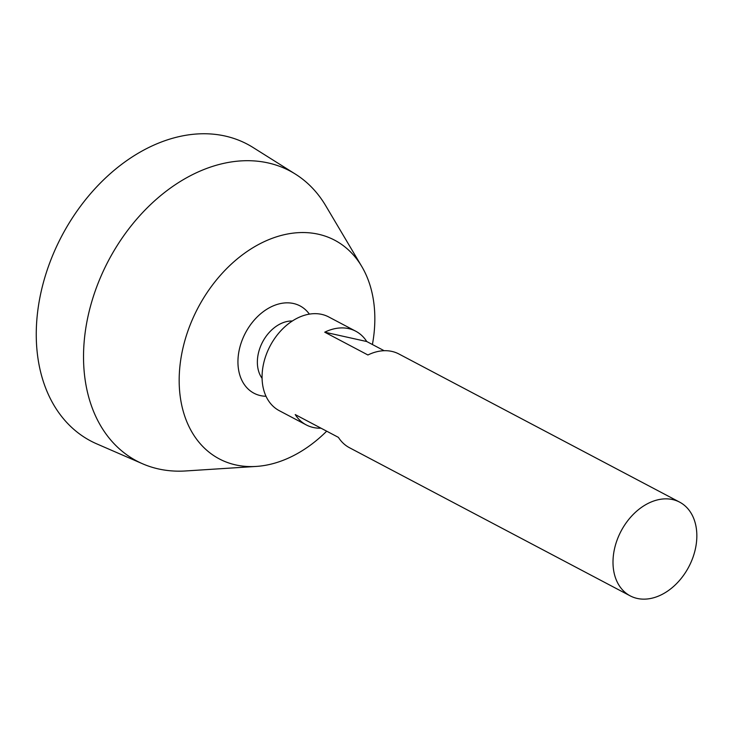 <?xml version="1.0" encoding="UTF-8"?>
<svg xmlns="http://www.w3.org/2000/svg" width="733" height="733" viewBox="0 0 733 733"><rect width="100%" height="100%" fill="white"/><g stroke="black" fill="none" stroke-linecap="round" stroke-linejoin="round"><path stroke-width="1.1" d="M616.911 540.551A52.987 38.29 -62.2 0 1 679.647 502.142A52.987 38.29 -62.2 0 1 688.782 566.866A52.987 38.29 -62.2 0 1 630.188 595.856A52.987 38.29 -62.2 0 1 616.911 540.551M321.017 428.191A52.987 38.29 -62.2 0 1 306.257 424.911L279.264 410.672A52.987 38.29 -62.2 0 1 265.987 355.358A52.987 38.29 -62.2 0 1 328.723 316.949L355.716 331.197A52.987 38.29 -62.2 0 1 366.757 341.532L384.147 350.713M306.257 424.911A52.987 38.29 -62.2 0 1 295.225 414.576L338.417 437.372A52.987 38.29 117.8 0 0 349.449 447.707L630.188 595.856M679.647 502.142L398.908 353.984A52.987 38.29 117.8 0 0 367.92 354.983L324.728 332.186A52.987 38.29 -62.2 0 1 355.716 331.197M262.084 378.347A34.424 24.876 -62.2 0 1 259.903 348.083A34.424 24.876 -62.2 0 1 292.348 320.999M266.024 396.278A49.368 35.67 -62.2 0 1 241.588 341.688A49.368 35.67 -62.2 0 1 273.913 305.597A49.368 35.67 -62.2 0 1 309.372 314.136M326.68 431.178A123.63 89.334 -62.2 0 1 256.229 466.426A123.63 89.334 -62.2 0 1 188.308 329.841A123.63 89.334 -62.2 0 1 272.731 238.124A123.63 89.334 -62.2 0 1 361.754 266.464A123.63 89.334 -62.2 0 1 372.41 344.519M256.229 466.426L185.742 470.952A163.99 118.499 -62.2 0 1 142.614 463.797A163.99 118.499 -62.2 0 1 95.647 289.782A163.99 118.499 -62.2 0 1 295.463 174.152A163.99 118.499 -62.2 0 1 325.718 205.716L361.754 266.464M142.614 463.797L96.71 443.85A167.784 121.247 -62.2 0 1 48.653 265.813A167.784 121.247 -62.2 0 1 253.096 147.516L295.463 174.152M324.728 332.186L366.757 341.532"/></g></svg>
